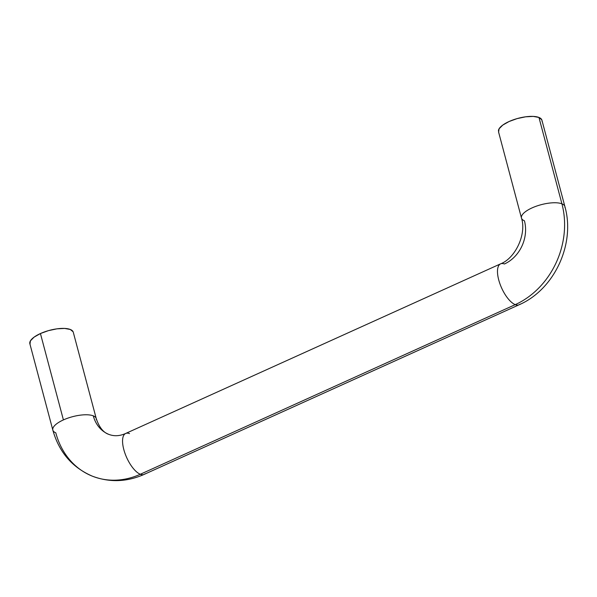 <?xml version="1.0" encoding="UTF-8"?>
<svg xmlns="http://www.w3.org/2000/svg" width="597" height="597" viewBox="0 0 597 597"><rect width="100%" height="100%" fill="white"/><g stroke="black" fill="none" stroke-linecap="round" stroke-linejoin="round"><path stroke-width="0.9" d="M541.979 121.228A22.462 7.88 165.1 0 0 538.949 117.452L561.926 203.823A22.462 7.88 -14.9 0 1 564.963 207.599A22.462 7.88 165.1 0 0 561.926 203.823A78.61 66.521 111.6 0 1 515.248 304.642L140.325 474.257A22.462 9.007 65.7 0 0 145.153 473.749A22.462 9.007 -114.3 0 1 140.325 474.257A78.61 66.521 111.6 0 1 92.214 476.115A78.61 66.521 111.6 0 1 55.79 432.81A22.462 7.88 -14.9 0 1 53.096 430.758A22.462 7.88 -14.9 0 1 63.409 419.915L40.432 333.544A22.462 7.88 165.1 0 0 30.119 344.379M96.318 419.624A22.462 7.88 165.1 0 0 93.281 415.848A33.686 28.507 -68.4 0 0 108.893 434.407A33.686 28.507 111.6 0 1 93.281 415.848A22.462 7.88 165.1 0 0 63.409 419.915A22.462 7.88 165.1 0 0 52.76 429.027M92.214 476.115A78.61 66.521 -68.4 0 0 140.325 474.257A22.462 9.007 -114.3 0 1 125.564 454.914A22.462 9.007 -114.3 0 1 124.683 434.116A22.462 9.007 65.7 0 0 125.564 454.914A22.462 9.007 65.7 0 0 140.325 474.257L515.248 304.642A22.462 9.007 -114.3 0 1 500.487 285.291A22.462 9.007 -114.3 0 1 499.607 264.501A22.462 9.007 65.7 0 0 500.487 285.291A22.462 9.007 65.7 0 0 515.248 304.642A22.462 9.007 65.7 0 0 520.069 304.134A22.462 9.007 -114.3 0 1 515.248 304.642A78.61 66.521 -68.4 0 0 561.926 203.823L538.949 117.452L533.263 116.408L525.591 116.818L517.099 118.609L509.077 121.519L502.749 125.101L499.077 128.81L498.622 132.079M499.607 264.501A22.462 9.007 -114.3 0 1 504.428 263.993A33.686 28.507 -68.4 0 0 524.435 220.786A22.462 7.88 -14.9 0 1 521.405 217.01A22.462 7.88 -14.9 0 1 537.852 205.667A22.462 7.88 -14.9 0 1 561.926 203.823A22.462 7.88 165.1 0 0 537.852 205.667A22.462 7.88 165.1 0 0 521.405 217.01M541.778 119.781L538.949 117.452A22.462 7.88 165.1 0 0 514.868 119.288A22.462 7.88 165.1 0 0 498.42 130.631M29.977 344.096L30.432 340.827L34.104 337.118L40.432 333.544L48.447 330.634L56.946 328.835L64.618 328.432L70.297 329.469L73.132 331.805M124.683 434.116A22.462 9.007 -114.3 0 1 129.512 433.609M72.991 331.522A22.462 7.88 165.1 0 0 70.297 329.469A22.462 7.88 165.1 0 0 40.432 333.544L63.409 419.915A22.462 7.88 -14.9 0 1 93.281 415.848A22.462 7.88 -14.9 0 1 95.975 417.893M541.904 120.154L564.889 206.532C575.553 243.882 554.441 289.552 519.099 304.776L144.175 474.391C126.862 482.04 109.609 482.645 92.423 476.197C72.23 467.511 59.036 452.145 52.834 430.101L29.85 343.73M73.259 332.178L96.244 418.549C99.184 427.362 103.43 432.661 108.982 434.437C114.214 436.414 119.773 436.094 125.661 433.467L500.577 263.852C515.308 258.314 526.741 234.128 521.479 218.077L498.495 131.706"/></g></svg>
